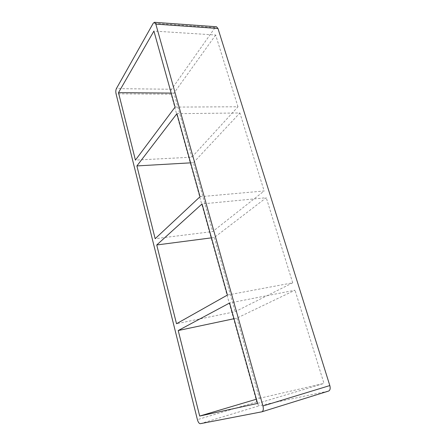 <?xml version="1.0" encoding="UTF-8"?>
<svg xmlns="http://www.w3.org/2000/svg" width="446" height="446" viewBox="0 0 446 446"><rect width="100%" height="100%" fill="white"/><g stroke="black" fill="none" stroke-linecap="round" stroke-linejoin="round"><path stroke-width="0.33" stroke-dasharray="2.23 1.67" d="M227.41 295.062L292.71 282.82L235.126 311.704L176.51 323.729M233.999 318.723L236.921 318.104L295.001 290.201L229.618 302.99M200.037 196.725L264.155 190.972L212.697 231.552L155.158 238.694M211.482 237.852L214.359 237.478L266.251 197.729L202.044 203.939M176.911 113.674L239.903 112.972L264.155 190.972M292.71 282.82L266.251 197.729M257.576 403.413L323.98 383.404L295.001 290.201M190.604 162.846L193.425 162.684L212.697 231.552M236.921 318.104L259.371 398.339L256.405 399.215M214.359 237.478L235.126 311.704M175.077 107.085L237.974 106.772L191.886 157.176L135.428 160.114M193.425 162.684L239.903 112.972M237.974 106.772L215.669 35.017L153.915 31.069M215.669 35.017L173.957 93.108L191.886 157.176M173.957 93.108L171.18 93.086M259.371 398.339L323.98 383.404M261.769 411.836L328.434 391.103L259.929 405.559C258.608 405.57 257.537 404.338 256.723 401.868L171.13 94.206C170.695 92.244 170.857 90.594 171.621 89.25L215.084 27.602L216.455 26.754M200.321 423.689L259.929 405.559M256.723 401.868L197.4 419.636M171.13 94.206L116.055 93.833M171.621 89.25L116.384 88.62M215.084 27.602L153.257 23.214"/><path stroke-width="0.67" d="M227.41 295.062L176.51 323.729L156.736 244.971L202.044 203.939L227.41 295.062M178.216 330.536L229.618 302.99L257.576 403.413L199.691 416.051L178.216 330.536L233.999 318.723M200.037 196.725L155.158 238.694L136.889 165.923L176.911 113.674L200.037 196.725M211.482 237.852L156.736 244.971M190.604 162.846L136.889 165.923M256.405 399.215L199.691 416.051M175.077 107.085L135.428 160.114L118.491 92.668L153.915 31.069L175.077 107.085M171.18 93.086L118.491 92.668M154.45 22.3L153.257 23.214L116.384 88.62C115.748 90.031 115.637 91.764 116.055 93.833L197.4 419.636C198.169 422.278 199.145 423.633 200.321 423.689L261.908 411.803C263.318 411.056 263.658 409.121 262.939 405.999L155.827 24.117L154.45 22.3L216.455 26.754L217.977 28.483L329.823 385.561C330.558 388.455 330.146 390.289 328.59 391.064L328.434 391.103M217.977 28.483L155.827 24.117M329.823 385.561L262.939 405.999M328.59 391.064L261.908 411.803"/></g></svg>

